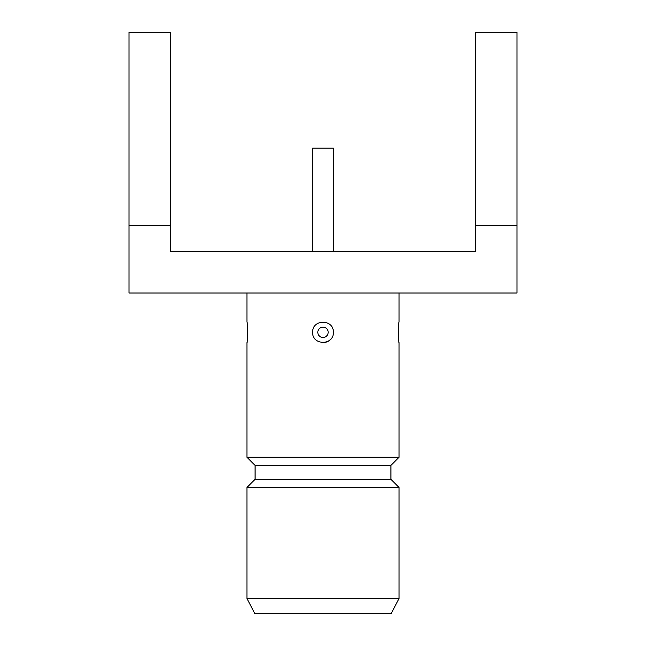 <?xml version="1.0" encoding="UTF-8"?>
<svg xmlns="http://www.w3.org/2000/svg" width="646" height="646" viewBox="0 0 646 646"><rect width="100%" height="100%" fill="white"/><g stroke="black" fill="none" stroke-linecap="round" stroke-linejoin="round"><path stroke-width="0.97" d="M312.656 251.617L312.656 148.168L333.344 148.168L333.344 251.617M129.03 225.753L129.03 32.3L170.407 32.3L170.407 225.753L129.03 225.753L129.03 293.001L516.97 293.001L516.97 225.753L475.593 225.753L475.593 251.617L170.407 251.617L170.407 225.753M516.97 225.753L516.97 32.3L475.593 32.3L475.593 225.753M399.058 293.001L399.058 321.95C398.291 321.328 398.299 343.276 399.058 342.638L399.058 457.263L246.942 457.263L246.942 342.638C247.709 343.26 247.701 321.304 246.942 321.95L246.942 293.001M312.656 332.294C312.034 318.938 333.958 318.962 333.344 332.286C333.99 345.602 312.034 345.658 312.656 332.294A10.344 10.344 0 0 1 312.656 332.294M391.113 613.7L254.887 613.7L246.942 598.519L399.058 598.519L391.113 613.7M390.927 479.34L255.073 479.34L255.073 465.395L390.927 465.395L390.927 479.34L399.058 487.48L399.058 598.519M399.058 487.48L246.942 487.48L246.942 598.519M390.927 465.395L399.058 457.263M330.324 339.602A10.344 10.344 0 0 1 323.008 342.638M317.824 332.294A5.176 5.176 0 0 0 325.584 336.776A5.176 5.176 0 0 0 325.584 327.813A5.176 5.176 0 0 0 317.824 332.294M255.073 479.34L246.942 487.48M255.073 465.395L246.942 457.263"/></g></svg>
